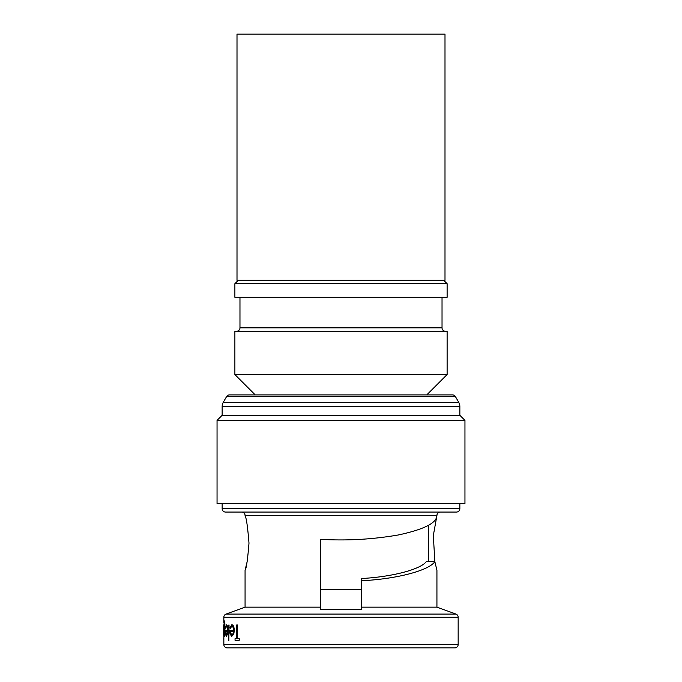 <?xml version="1.0" encoding="UTF-8"?>
<svg xmlns="http://www.w3.org/2000/svg" width="682" height="682" viewBox="0 0 682 682"><rect width="100%" height="100%" fill="white"/><g stroke="black" fill="none" stroke-linecap="round" stroke-linejoin="round"><path stroke-width="1.02" d="M444.996 34.1L237.004 34.1L237.004 280.302L444.996 280.302L444.996 34.1M320.625 539.317C346.507 540.894 372.466 539.436 398.518 534.935C422.55 529.735 435.269 523.699 436.693 516.837L436.932 515.464A3.393 3.393 0 0 1 440.333 512.063L241.667 512.063A3.393 3.393 0 0 1 245.068 515.464L245.068 515.967C246.355 517.587 247.66 526.64 248.99 543.136C247.66 559.641 246.355 568.703 245.068 570.305L245.068 607.151L320.625 607.151L320.625 539.317L320.625 589.76L361.375 589.76M222.144 415.278L459.856 415.278L459.856 406.566A8.491 8.491 0 0 0 458.722 402.32L455.423 396.6A3.393 3.393 0 0 0 452.481 394.904L229.519 394.904A3.393 3.393 0 0 0 226.577 396.6L223.278 402.32A8.491 8.491 0 0 0 222.144 406.566L222.144 415.278L217.047 420.376L217.047 503.572L464.954 503.572L464.954 420.376L217.047 420.376M454.766 647.9L227.234 647.9A3.393 3.393 0 0 1 223.841 644.507L458.159 644.507A3.393 3.393 0 0 1 454.766 647.9L361.375 647.9M458.159 644.507L458.159 617.253A3.393 3.393 0 0 0 455.926 614.064L436.932 607.151L361.375 607.151L361.375 578.532C391.852 576.938 420.3 569.538 426.318 561.644L434.852 561.644C428.859 570.629 396.072 579.146 361.375 580.749M458.159 617.253L223.841 617.253A3.393 3.393 0 0 1 226.074 614.064L455.926 614.064M456.463 512.063L225.537 512.063A3.393 3.393 0 0 1 222.144 508.67L459.856 508.67A3.393 3.393 0 0 1 456.463 512.063M459.856 415.278L464.954 420.376M222.144 503.572L222.144 508.67M459.856 503.572L459.856 508.67M436.693 516.837L433.326 535.481L434.852 561.644L436.932 570.305L436.932 607.151M434.894 561.883L436.932 570.305M245.068 570.305L247.148 561.644M245.068 607.151L226.074 614.064M320.625 607.151L320.625 609.623L361.375 609.623L361.375 607.151M227.345 634.26L227.677 630.535C227.566 626.963 227.115 625.044 226.322 624.78L226.492 624.78C227.285 625.036 227.745 626.954 227.856 630.535L227.515 634.26L226.313 636.34L227.515 634.26M225.401 630.27L227.319 630.27L225.231 630.27L225.435 634.141L226.313 636.34M235.23 638.693L236.688 638.693L235.043 638.693L235.043 640.262L239.246 640.262L239.246 638.693L237.413 638.693L237.413 624.976L237.6 638.693M239.246 638.693L239.246 640.262M233.559 634.26L234.131 630.535C233.935 626.903 233.15 624.985 231.761 624.78L231.94 624.78C233.329 624.976 234.122 626.894 234.318 630.535L233.747 634.26L231.744 636.34L233.747 634.26M229.86 630.27L233.525 630.27L229.681 630.27L230.09 634.141L231.744 636.34M229.041 624.976L228.862 640.654L229.041 624.976M224.02 636.05L223.849 634.192L224.352 636.34L225.034 630.594L224.352 624.976L223.849 627.116L224.182 622.035L225.009 624.192L224.165 620.671L223.849 636.144M223.841 617.253L223.841 622.487M223.841 636.144L223.841 644.507M447.119 331.239L234.881 331.239L234.881 374.537L447.119 374.537L447.119 331.239M426.753 394.904L447.119 374.537M255.247 394.904L234.881 374.537M238.274 280.302L234.881 283.695L234.881 297.284L447.119 297.284L447.119 283.695L234.881 283.695M443.726 280.302L447.119 283.695M239.97 297.284L239.97 327.846A3.393 3.393 0 0 1 236.577 331.239M442.03 297.284L442.03 327.846L239.97 327.846M445.423 331.239A3.393 3.393 0 0 1 442.03 327.846M227.234 647.9L249.314 647.9M237.413 624.976L236.688 624.976L236.688 638.693M231.761 624.78L229.877 627.866L230.294 628.506L231.829 626.153C232.818 626.298 233.38 627.67 233.525 630.27M233.457 631.643L232.886 633.919L231.718 634.968L230.149 631.643L233.457 631.643L230.328 631.643M228.862 624.976L228.862 640.654M226.322 624.78L225.324 627.866L225.537 628.506L226.356 626.153C226.918 626.349 227.242 627.721 227.319 630.27M227.285 631.643L226.296 634.968L225.461 631.643L227.285 631.643L225.631 631.643M224.182 636.34L225.034 630.594M224.864 630.594L224.182 624.976M224.838 624.192L224.165 620.671M223.849 630.62L224.182 626.349L224.676 630.543L224.173 634.968L224.352 626.349M223.67 635.223L223.696 630.594L223.841 636.34M223.696 630.594L223.67 625.888L223.781 630.594M223.67 625.888L223.79 624.78M223.841 640.458L223.841 639.179M223.67 639.179L223.841 637.909M455.423 396.6L226.577 396.6M458.722 402.32L223.278 402.32M459.856 406.566L222.144 406.566M436.932 515.464L245.068 515.464M428.603 561.644L428.603 525.183"/></g></svg>
